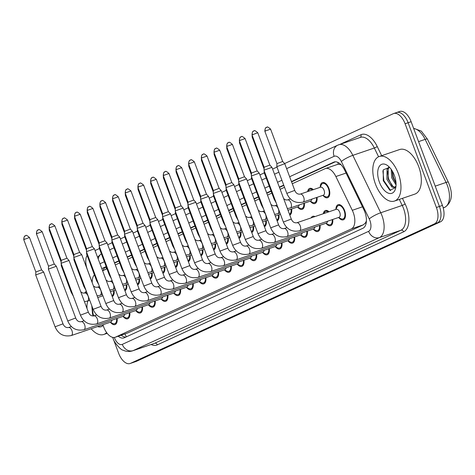 <?xml version="1.0" encoding="UTF-8"?>
<svg xmlns="http://www.w3.org/2000/svg" width="475" height="475" viewBox="0 0 475 475"><rect width="100%" height="100%" fill="white"/><g stroke="black" fill="none" stroke-linecap="round" stroke-linejoin="round"><path stroke-width="0.71" d="M307.634 191.597A8.004 4.269 71.2 0 1 309.736 188.391A8.004 4.269 71.2 0 1 313.358 189.644M320.209 187.085A8.004 4.269 71.2 0 1 322.418 182.572A8.004 4.269 71.2 0 1 328.896 188.361A8.004 4.269 71.2 0 1 327.59 197.725A8.004 4.269 71.2 0 1 323.083 195.504M311.155 217.877A8.004 4.269 71.2 0 1 312.752 216.333A8.004 4.269 71.2 0 1 314.961 216.576L313.055 217.223A7.066 3.764 71.2 0 1 313.173 217.188M323.338 213.714A8.004 4.269 71.2 0 1 325.434 210.508A8.004 4.269 71.2 0 1 329.056 211.767M335.908 209.202A8.004 4.269 71.2 0 1 338.117 204.689A8.004 4.269 71.2 0 1 344.595 210.478A8.004 4.269 71.2 0 1 343.288 219.842A8.004 4.269 71.2 0 1 338.782 217.621M102.98 324.728A14.125 7.529 -108.8 0 0 103.728 327.055A14.125 7.529 -108.8 0 0 115.164 337.274A14.125 7.529 -108.8 0 0 115.538 337.119L351.322 228.92A14.125 7.529 -108.8 0 0 352.29 210.3L335.878 176.534A14.125 7.529 -108.8 0 0 325.411 168.56A14.125 7.529 -108.8 0 0 325.031 168.714L292.262 183.748M366.421 220.673A14.125 7.529 71.2 0 1 365.53 222.787L365.649 222.733A4.708 2.512 -108.8 0 0 366.32 222.128M340.937 164.647L338.313 164.249L337.125 164.582M115.164 337.274L127.633 332.993L363.417 224.794L365.53 222.787M94.406 274.871A14.125 7.529 -108.8 0 0 92.198 282.661M284.537 187.292L280.167 189.299M271.854 193.111L267.484 195.118M259.172 198.93L254.802 200.937M246.489 204.755L242.119 206.762M233.813 210.573L229.437 212.58M221.13 216.392L216.754 218.399M208.448 222.211L204.072 224.218M195.765 228.03L191.389 230.037M183.083 233.854L178.707 235.861M170.4 239.673L166.024 241.68M157.718 245.492L153.342 247.499M145.035 251.311L140.659 253.317M132.353 257.129L127.977 259.136M119.67 262.948L115.294 264.961M106.988 268.773L102.612 270.78M126.778 284.656A8.004 4.269 71.2 0 1 124.931 290.736M139.46 278.831A8.004 4.269 71.2 0 1 137.613 284.917M152.143 273.012A8.004 4.269 71.2 0 1 150.296 279.098M164.825 267.193A8.004 4.269 71.2 0 1 162.978 273.279M177.507 261.375A8.004 4.269 71.2 0 1 175.661 267.455M190.19 255.556A8.004 4.269 71.2 0 1 188.343 261.636M202.873 249.731A8.004 4.269 71.2 0 1 201.026 255.817M215.555 243.912A8.004 4.269 71.2 0 1 213.708 249.998M228.237 238.094A8.004 4.269 71.2 0 1 226.391 244.18M240.92 232.275A8.004 4.269 71.2 0 1 239.073 238.355M253.602 226.456A8.004 4.269 71.2 0 1 251.756 232.536M266.285 220.632A8.004 4.269 71.2 0 1 264.438 226.717M278.967 214.813A8.004 4.269 71.2 0 1 277.121 220.899M291.65 208.994A8.004 4.269 71.2 0 1 289.803 215.08M304.332 203.175A8.004 4.269 71.2 0 1 302.225 209.362A8.004 4.269 71.2 0 1 297.718 207.142M317.015 197.357A8.004 4.269 71.2 0 1 314.907 203.543A8.004 4.269 71.2 0 1 310.401 201.323M114.095 290.474A8.004 4.269 71.2 0 1 112.248 296.554M129.794 312.592A8.004 4.269 71.2 0 1 127.692 318.784A8.004 4.269 71.2 0 1 123.185 316.558M142.476 306.773A8.004 4.269 71.2 0 1 140.374 312.96A8.004 4.269 71.2 0 1 135.862 310.739M155.159 300.954A8.004 4.269 71.2 0 1 153.057 307.141A8.004 4.269 71.2 0 1 148.544 304.92M167.841 295.135A8.004 4.269 71.2 0 1 165.739 301.322A8.004 4.269 71.2 0 1 161.227 299.102M180.524 289.311A8.004 4.269 71.2 0 1 178.422 295.503A8.004 4.269 71.2 0 1 173.909 293.283M193.206 283.492A8.004 4.269 71.2 0 1 191.098 289.685A8.004 4.269 71.2 0 1 186.592 287.458M205.889 277.673A8.004 4.269 71.2 0 1 203.781 283.86A8.004 4.269 71.2 0 1 199.274 281.639M218.571 271.854A8.004 4.269 71.2 0 1 216.463 278.041A8.004 4.269 71.2 0 1 211.957 275.821M231.254 266.036A8.004 4.269 71.2 0 1 229.146 272.223A8.004 4.269 71.2 0 1 224.639 270.002M243.936 260.211A8.004 4.269 71.2 0 1 241.828 266.404A8.004 4.269 71.2 0 1 237.322 264.183M256.619 254.392A8.004 4.269 71.2 0 1 254.511 260.585A8.004 4.269 71.2 0 1 250.004 258.358M269.301 248.573A8.004 4.269 71.2 0 1 267.193 254.766A8.004 4.269 71.2 0 1 262.687 252.54M281.984 242.755A8.004 4.269 71.2 0 1 279.876 248.942A8.004 4.269 71.2 0 1 275.369 246.721M294.666 236.936A8.004 4.269 71.2 0 1 292.558 243.123A8.004 4.269 71.2 0 1 288.052 240.902M307.349 231.111A8.004 4.269 71.2 0 1 305.241 237.304A8.004 4.269 71.2 0 1 300.734 235.083M320.031 225.292A8.004 4.269 71.2 0 1 317.923 231.485A8.004 4.269 71.2 0 1 313.417 229.265M332.714 219.474A8.004 4.269 71.2 0 1 330.606 225.667A8.004 4.269 71.2 0 1 326.099 223.44M117.111 318.41A8.004 4.269 71.2 0 1 115.009 324.603A8.004 4.269 71.2 0 1 110.503 322.383M284.632 163.554L393.288 113.691A14.125 7.529 71.2 0 1 393.668 113.543A14.125 7.529 71.2 0 1 405.098 123.761L436.4 207.486L439.417 206.459A14.125 7.529 71.2 0 1 437.493 222.828L133.481 362.336A14.125 7.529 71.2 0 1 133.101 362.49A14.125 7.529 71.2 0 0 133.481 362.336L437.493 222.828A14.125 7.529 71.2 0 0 439.417 206.459L408.114 122.734L439.417 206.459L442.439 205.426A14.125 7.529 71.2 0 1 440.509 221.795L136.497 361.309A14.125 7.529 71.2 0 1 136.123 361.457L130.085 363.517A14.125 7.529 71.2 0 1 118.655 353.299L112.694 337.363M396.304 112.664A14.125 7.529 71.2 0 1 396.684 112.51A14.125 7.529 71.2 0 1 408.114 122.734A14.125 7.529 71.2 0 0 396.684 112.51L399.701 111.482A14.125 7.529 71.2 0 1 411.13 121.701L442.439 205.426M118.216 336.229A14.125 7.529 -108.8 0 0 123.993 337.897A14.125 7.529 -108.8 0 0 124.367 337.749L362.906 228.285A14.125 7.529 -108.8 0 0 363.868 209.665L344.589 169.985A14.125 7.529 -108.8 0 0 334.115 162.017A14.125 7.529 -108.8 0 0 333.741 162.165L291.448 181.569M125.81 337.084A14.125 7.529 71.2 0 1 121.232 335.202M92.192 282.518L87.353 269.574A14.125 7.529 71.2 0 1 87.091 255.301M436.4 207.486A14.125 7.529 71.2 0 1 434.477 223.856L130.465 363.369A14.125 7.529 71.2 0 1 130.085 363.517M95.048 250.551L99.423 248.544M107.73 244.732L112.106 242.725M120.413 238.913L124.788 236.906M133.095 233.094L137.471 231.088M145.778 227.276L150.153 225.269M158.46 221.451L162.836 219.444M171.143 215.632L175.518 213.625M183.825 209.813L188.201 207.807M196.507 203.995L200.883 201.988M209.19 198.176L213.566 196.169M221.873 192.357L226.248 190.344M234.555 186.533L238.931 184.526M247.237 180.714L251.613 178.707M259.92 174.895L264.296 172.888M272.603 169.076L276.978 167.069M106.174 266.594L102.79 268.143A14.125 7.529 -108.8 0 0 101.852 268.743M283.723 185.113L279.353 187.12M271.041 190.938L266.671 192.945M258.358 196.757L253.988 198.764M245.676 202.576L241.306 204.583M232.993 208.394L228.623 210.401M220.311 214.213L215.941 216.22M207.628 220.038L203.258 222.045M194.952 225.857L190.576 227.863M182.269 231.675L177.893 233.682M169.587 237.494L165.211 239.501M156.904 243.313L152.528 245.32M144.222 249.138L139.846 251.144M131.539 254.956L127.163 256.963M118.857 260.775L114.481 262.782M102.992 270.596L102.992 270.608A14.125 7.529 71.2 0 1 105.806 267.116L106.287 266.897M114.594 263.085L118.97 261.078M127.276 257.266L131.652 255.259M139.959 251.447L144.335 249.44M152.641 245.623L157.017 243.616M165.324 239.804L169.7 237.797M178.006 233.985L182.382 231.978M190.689 228.166L195.065 226.159M203.371 222.348L207.747 220.341M216.054 216.523L220.43 214.516M228.736 210.704L233.112 208.697M241.419 204.885L245.795 202.878M254.101 199.067L258.471 197.06M266.784 193.248L271.154 191.241M279.466 187.423L283.836 185.416M291.561 181.872L335.314 161.797M111.91 320.186A4.239 2.256 71.2 0 1 110.77 322.068L71.25 335.558A4.239 2.256 71.2 0 0 71.487 335.445A4.239 2.256 71.2 0 0 71.939 330.6A4.239 2.256 71.2 0 0 68.507 327.536C65.983 327.857 64.149 326.616 63.009 323.825L43.67 272.092L36.302 274.734L35.726 275.055L55.07 326.794L63.009 323.825M116.601 318.588A7.066 3.764 71.2 0 1 114.701 323.713A7.066 3.764 71.2 0 1 112.747 323.493L110.236 322.252M25.549 235.725A3.064 2.589 65.3 0 0 25.341 235.802A3.064 2.589 65.3 0 0 24.166 239.424L23.75 239.661L35.845 272.003L41.58 269.859M113.584 290.647A7.066 3.764 71.2 0 1 111.922 295.676L113.584 295.123M71.778 291.994L71.214 292.315L61.228 265.608L61.792 265.288M124.593 314.367A4.239 2.256 71.2 0 1 123.452 316.249L83.933 329.739A4.239 2.256 71.2 0 0 84.17 329.626A4.239 2.256 71.2 0 0 84.621 324.781A4.239 2.256 71.2 0 0 81.189 321.718C78.666 322.038 76.831 320.797 75.691 318.007L56.353 266.273L48.984 268.915L48.408 269.236L67.753 320.975L75.691 318.007M129.283 312.77A7.066 3.764 71.2 0 1 127.383 317.894A7.066 3.764 71.2 0 1 125.43 317.674L122.918 316.427M38.232 229.9A3.064 2.589 65.3 0 0 38.024 229.983A3.064 2.589 65.3 0 0 36.848 233.605L36.432 233.837L48.527 266.184L54.257 264.035L56.347 266.267M137.275 308.548A4.239 2.256 71.2 0 1 136.135 310.424L96.615 323.92A4.239 2.256 71.2 0 0 96.853 323.808A4.239 2.256 71.2 0 0 97.304 318.963A4.239 2.256 71.2 0 0 93.872 315.893C91.348 316.213 89.514 314.978 88.374 312.182L69.035 260.448L61.667 263.097L61.091 263.417L80.435 315.151L88.374 312.182M141.966 306.945A7.066 3.764 71.2 0 1 140.066 312.069A7.066 3.764 71.2 0 1 138.112 311.855L135.601 310.608M50.914 224.081A3.064 2.589 65.3 0 0 50.706 224.164A3.064 2.589 65.3 0 0 49.531 227.786L49.115 228.018L61.21 260.359L66.939 258.216L69.029 260.448M149.958 302.729A4.239 2.256 71.2 0 1 148.817 304.606L109.298 318.096A4.239 2.256 71.2 0 0 109.535 317.983A4.239 2.256 71.2 0 0 109.986 313.144A4.239 2.256 71.2 0 0 106.554 310.074C104.031 310.395 102.196 309.16 101.056 306.363L81.718 254.63L74.349 257.272L73.773 257.598L93.118 309.332L101.056 306.363M154.648 301.126A7.066 3.764 71.2 0 1 152.748 306.25A7.066 3.764 71.2 0 1 150.795 306.031L148.283 304.79M63.597 218.263A3.064 2.589 65.3 0 0 63.389 218.346A3.064 2.589 65.3 0 0 62.213 221.962L61.797 222.199L73.892 254.541L79.622 252.397L81.712 254.63M162.64 296.911A4.239 2.256 71.2 0 1 161.5 298.787L121.98 312.277A4.239 2.256 71.2 0 0 122.218 312.164A4.239 2.256 71.2 0 0 122.669 307.319A4.239 2.256 71.2 0 0 119.237 304.255C116.713 304.576 114.879 303.341 113.739 300.544L94.4 248.811L87.032 251.453L86.456 251.774L105.8 303.513L113.739 300.544M167.331 295.308A7.066 3.764 71.2 0 1 165.431 300.432A7.066 3.764 71.2 0 1 163.477 300.212L160.966 298.971M76.273 212.444A3.064 2.589 65.3 0 0 76.071 212.527A3.064 2.589 65.3 0 0 74.896 216.143L74.48 216.38L86.575 248.722L92.304 246.578L94.394 248.811M126.267 284.828A7.066 3.764 71.2 0 1 124.604 289.857L126.267 289.305M84.461 286.176L83.897 286.496L73.91 259.789L74.474 259.469M138.949 279.009A7.066 3.764 71.2 0 1 137.287 284.032M97.143 280.351L96.579 280.672L86.593 253.971L87.157 253.65M151.632 273.19A7.066 3.764 71.2 0 1 149.969 278.213M109.826 274.532L109.262 274.853L99.275 248.152L99.839 247.831M106.638 332.595A23.548 12.546 71.2 0 1 103.752 334.477A23.548 12.546 71.2 0 1 91.17 328.759M91.806 305.823L92.542 314.123L93.213 316.029M87.044 308.625A15.354 8.182 71.2 0 1 88 300.871M103.146 325.316A15.354 8.182 71.2 0 1 97.595 326.568M84.633 293.063A23.548 12.546 71.2 0 1 86.325 291.157M91.99 306.31L93.106 314.022L93.783 315.923M398.323 173.523A23.548 12.546 71.2 0 1 394.488 201.056A23.548 12.546 71.2 0 1 375.434 184.027A23.548 12.546 71.2 0 1 379.27 156.489A23.548 12.546 71.2 0 1 398.323 173.523M379.27 156.489L399.635 149.536A23.548 12.546 71.2 0 1 418.689 166.571A23.548 12.546 71.2 0 1 414.853 194.109L394.488 201.056M389.328 167.248L388.265 168.874L388.105 178.962L393.122 186.675L394.939 187.174M388.811 167.058L387.066 169.284L386.905 179.372L391.923 187.085L394.369 187.465L395.734 186.301A10.646 5.67 71.2 0 0 396.019 185.873M392.178 170.84L392.896 177.329L396.055 183.469M391.263 169.438L391.697 177.739L396.067 185.024M389.577 167.36L383.272 169.83L383.277 180.708L389.844 190.261L395.794 187.572M379.412 182.198A15.354 8.182 71.2 0 1 378.937 167.028A15.354 8.182 71.2 0 1 387.903 165.822A15.354 8.182 71.2 0 1 394.345 175.346A15.354 8.182 71.2 0 1 395.61 188.397A15.354 8.182 71.2 0 1 388.271 193.129A15.354 8.182 71.2 0 1 379.412 182.198M396.008 186.004L395.734 186.301M392.308 171.059L393.419 177.335L396.031 183.071M387.505 171.511L388.627 178.968L392.118 185.963M382.897 170.857L383.836 180.607L390.699 190.618M175.322 291.086A4.239 2.256 71.2 0 1 174.183 292.968L134.662 306.458A4.239 2.256 71.2 0 0 134.9 306.345A4.239 2.256 71.2 0 0 135.351 301.5A4.239 2.256 71.2 0 0 131.919 298.437C129.396 298.757 127.561 297.522 126.421 294.726L107.083 242.992L99.714 245.634L99.138 245.955L118.483 297.694L126.421 294.726M180.013 289.489A7.066 3.764 71.2 0 1 178.113 294.613A7.066 3.764 71.2 0 1 176.16 294.393L173.648 293.152M88.956 206.625A3.064 2.589 65.3 0 0 88.754 206.708A3.064 2.589 65.3 0 0 87.578 210.324L87.163 210.562L99.257 242.903L104.987 240.76L107.077 242.986M188.005 285.267A4.239 2.256 71.2 0 1 186.865 287.149L147.345 300.639A4.239 2.256 71.2 0 0 147.583 300.527A4.239 2.256 71.2 0 0 148.034 295.682A4.239 2.256 71.2 0 0 144.602 292.618C142.078 292.938 140.244 291.697 139.104 288.907L119.765 237.173L112.397 239.816L111.821 240.136L131.165 291.876L139.104 288.907M192.696 283.67A7.066 3.764 71.2 0 1 190.796 288.794A7.066 3.764 71.2 0 1 188.842 288.574L186.331 287.327M101.638 200.806A3.064 2.589 65.3 0 0 101.436 200.883A3.064 2.589 65.3 0 0 100.261 204.505L99.845 204.737L111.94 237.084L117.669 234.935L119.759 237.167M200.688 279.448A4.239 2.256 71.2 0 1 199.547 281.325L160.027 294.821A4.239 2.256 71.2 0 0 160.265 294.708A4.239 2.256 71.2 0 0 160.716 289.863A4.239 2.256 71.2 0 0 157.284 286.799C154.761 287.114 152.926 285.879 151.786 283.082L132.448 231.349L125.079 233.997L124.503 234.317L143.848 286.051L151.786 283.082M205.378 277.845A7.066 3.764 71.2 0 1 203.478 282.969A7.066 3.764 71.2 0 1 201.525 282.756L199.013 281.509M114.321 194.982A3.064 2.589 65.3 0 0 114.119 195.065A3.064 2.589 65.3 0 0 112.943 198.687L112.528 198.918L124.622 231.266L130.352 229.116L132.442 231.349M164.314 267.366A7.066 3.764 71.2 0 1 162.652 272.395M122.508 268.713L121.944 269.034L111.957 242.333L112.522 242.013M176.991 261.547A7.066 3.764 71.2 0 1 175.334 266.576M135.191 262.895L134.627 263.215L124.64 236.508L125.204 236.188M189.673 255.728A7.066 3.764 71.2 0 1 188.017 260.757M147.873 257.076L147.309 257.397L137.322 230.69L137.887 230.369M213.37 273.63A4.239 2.256 71.2 0 1 212.23 275.506L172.71 288.996A4.239 2.256 71.2 0 0 172.947 288.889A4.239 2.256 71.2 0 0 173.399 284.044A4.239 2.256 71.2 0 0 169.967 280.974C167.443 281.295 165.609 280.06 164.469 277.263L145.13 225.53L137.762 228.172L137.186 228.499L156.53 280.232L164.469 277.263M218.061 272.027A7.066 3.764 71.2 0 1 216.161 277.151A7.066 3.764 71.2 0 1 214.207 276.931L211.696 275.69M127.003 189.163A3.064 2.589 65.3 0 0 126.801 189.246A3.064 2.589 65.3 0 0 125.626 192.862L125.21 193.099L137.305 225.441L143.034 223.297L145.124 225.53M226.053 267.811A4.239 2.256 71.2 0 1 224.912 269.687L185.393 283.177A4.239 2.256 71.2 0 0 185.63 283.064A4.239 2.256 71.2 0 0 186.081 278.219A4.239 2.256 71.2 0 0 182.649 275.156C180.126 275.476 178.291 274.241 177.151 271.445L157.813 219.711L150.444 222.353L149.868 222.674L169.213 274.413L177.151 271.445M230.743 266.208A7.066 3.764 71.2 0 1 228.843 271.332A7.066 3.764 71.2 0 1 226.89 271.112L224.378 269.871M139.686 183.344A3.064 2.589 65.3 0 0 139.484 183.427A3.064 2.589 65.3 0 0 138.308 187.043L137.893 187.281L149.987 219.622L155.717 217.479L157.807 219.711M238.735 261.986A4.239 2.256 71.2 0 1 237.595 263.868L198.075 277.358A4.239 2.256 71.2 0 0 198.312 277.246A4.239 2.256 71.2 0 0 198.764 272.401A4.239 2.256 71.2 0 0 195.332 269.337C192.808 269.658 190.974 268.423 189.834 265.626L170.495 213.893L163.127 216.535L162.551 216.855L181.895 268.595L189.834 265.626M243.426 260.389A7.066 3.764 71.2 0 1 241.526 265.513A7.066 3.764 71.2 0 1 239.572 265.293L237.061 264.053M152.368 177.525A3.064 2.589 65.3 0 0 152.166 177.608A3.064 2.589 65.3 0 0 150.991 181.224L150.575 181.462L162.664 213.803L168.399 211.66L170.489 213.887M251.417 256.168A4.239 2.256 71.2 0 1 250.277 258.05L210.757 271.54A4.239 2.256 71.2 0 0 210.995 271.427A4.239 2.256 71.2 0 0 211.446 266.582A4.239 2.256 71.2 0 0 208.014 263.518C205.491 263.839 203.656 262.598 202.516 259.807L183.178 208.074L175.809 210.716L175.233 211.037L194.578 262.776L202.516 259.807M256.108 254.57A7.066 3.764 71.2 0 1 254.208 259.694A7.066 3.764 71.2 0 1 252.255 259.475L249.743 258.234M175.352 207.985L181.082 205.835L168.993 173.494C166.683 171.499 165.49 170.863 165.413 171.588L164.849 171.784A3.064 2.589 65.3 0 0 163.673 175.406L168.993 173.494M264.1 250.349A4.239 2.256 71.2 0 1 262.96 252.225L223.44 265.721A4.239 2.256 71.2 0 0 223.678 265.608A4.239 2.256 71.2 0 0 224.129 260.763A4.239 2.256 71.2 0 0 220.697 257.699C218.173 258.02 216.339 256.779 215.199 253.982L195.86 202.249L188.492 204.897L187.916 205.218L207.26 256.951L215.199 253.982M268.785 248.746A7.066 3.764 71.2 0 1 266.891 253.87A7.066 3.764 71.2 0 1 264.937 253.656L262.426 252.409M177.733 165.882A3.064 2.589 65.3 0 0 177.531 165.965A3.064 2.589 65.3 0 0 176.356 169.587L175.94 169.818L188.029 202.166L193.764 200.023M202.356 249.909A7.066 3.764 71.2 0 1 200.699 254.933M160.556 251.251L159.992 251.572L150.005 224.871L150.569 224.55M215.038 244.091A7.066 3.764 71.2 0 1 213.382 249.114M173.238 245.433L172.674 245.753L162.688 219.052L163.252 218.732M227.721 238.266A7.066 3.764 71.2 0 1 226.064 243.295M185.921 239.614L185.357 239.934L175.37 213.233L175.934 212.913M240.403 232.447A7.066 3.764 71.2 0 1 238.747 237.476M198.603 233.795L198.039 234.116L188.053 207.409L188.617 207.088M253.086 226.628A7.066 3.764 71.2 0 1 251.429 231.658M211.286 227.976L210.722 228.297L200.735 201.59L201.299 201.269M276.783 244.53A4.239 2.256 71.2 0 1 275.642 246.406L236.117 259.896A4.239 2.256 71.2 0 0 236.36 259.789A4.239 2.256 71.2 0 0 236.811 254.944A4.239 2.256 71.2 0 0 233.379 251.875C230.856 252.195 229.021 250.96 227.881 248.164L208.543 196.43L201.174 199.072L200.598 199.399L219.943 251.132L227.881 248.164M281.467 242.927A7.066 3.764 71.2 0 1 279.573 248.051A7.066 3.764 71.2 0 1 277.62 247.831L275.108 246.59M190.416 160.063A3.064 2.589 65.3 0 0 190.214 160.146A3.064 2.589 65.3 0 0 189.038 163.762L188.623 164L200.711 196.341L206.447 194.198L208.537 196.43M289.465 238.711A4.239 2.256 71.2 0 1 288.325 240.588L248.799 254.078A4.239 2.256 71.2 0 0 249.042 253.965A4.239 2.256 71.2 0 0 249.494 249.12A4.239 2.256 71.2 0 0 246.062 246.056C243.538 246.377 241.704 245.142 240.564 242.345L221.225 190.612L213.857 193.254L213.281 193.58L232.625 245.314L240.564 242.345M294.15 237.108A7.066 3.764 71.2 0 1 292.256 242.232A7.066 3.764 71.2 0 1 290.302 242.013L287.791 240.772M203.098 154.244A3.064 2.589 65.3 0 0 202.896 154.328A3.064 2.589 65.3 0 0 201.721 157.943L201.305 158.181L213.394 190.523L219.129 188.379L221.219 190.612M302.147 232.887A4.239 2.256 71.2 0 1 301.007 234.769L261.482 248.259A4.239 2.256 71.2 0 0 261.725 248.146A4.239 2.256 71.2 0 0 262.176 243.301A4.239 2.256 71.2 0 0 258.744 240.237C256.221 240.558 254.386 239.323 253.246 236.526L233.908 184.793L226.539 187.435L225.963 187.762L245.308 239.495L253.246 236.526M306.832 231.289A7.066 3.764 71.2 0 1 304.938 236.413A7.066 3.764 71.2 0 1 302.985 236.194L300.473 234.953M215.781 148.426A3.064 2.589 65.3 0 0 215.579 148.509A3.064 2.589 65.3 0 0 214.403 152.125L213.987 152.362L226.076 184.704L231.812 182.56L233.902 184.787M314.83 227.068A4.239 2.256 71.2 0 1 313.69 228.95L274.164 242.44A4.239 2.256 71.2 0 0 274.408 242.327A4.239 2.256 71.2 0 0 274.859 237.482A4.239 2.256 71.2 0 0 271.427 234.418C268.903 234.739 267.069 233.498 265.929 230.708L246.59 178.974L239.222 181.616L238.646 181.943L257.99 233.676L265.929 230.708M319.515 225.471A7.066 3.764 71.2 0 1 317.621 230.595A7.066 3.764 71.2 0 1 315.667 230.375L313.156 229.134M228.463 142.607A3.064 2.589 65.3 0 0 228.261 142.684A3.064 2.589 65.3 0 0 227.086 146.306L226.67 146.543L238.759 178.885L244.494 176.736L246.584 178.968M327.512 221.249A4.239 2.256 71.2 0 1 326.372 223.125L286.847 236.621A4.239 2.256 71.2 0 0 287.09 236.508A4.239 2.256 71.2 0 0 287.541 231.663A4.239 2.256 71.2 0 0 284.109 228.6C281.586 228.92 279.751 227.679 278.611 224.883L259.273 173.155L251.904 175.797L251.328 176.124L270.673 227.852L278.611 224.883M332.197 219.646A7.066 3.764 71.2 0 1 330.303 224.77A7.066 3.764 71.2 0 1 328.35 224.556L325.838 223.309M241.146 136.782A3.064 2.589 65.3 0 0 240.944 136.865A3.064 2.589 65.3 0 0 239.768 140.487L239.352 140.719L251.441 173.066L257.177 170.917L259.267 173.149M323.974 213.501L324.33 212.77A7.066 3.764 71.2 0 1 325.737 211.399A7.066 3.764 71.2 0 1 328.338 212.01M296.792 222.775L336.318 209.285A4.239 2.256 71.2 0 1 339.75 212.349A4.239 2.256 71.2 0 1 339.055 217.307L299.529 230.803A4.239 2.256 71.2 0 0 299.772 230.69A4.239 2.256 71.2 0 0 300.224 225.845A4.239 2.256 71.2 0 0 296.792 222.775C294.268 223.096 292.434 221.861 291.294 219.064L271.949 167.331L264.587 169.973L264.011 170.299L283.355 222.033L291.294 219.064M335.783 209.469L337.012 206.952A7.066 3.764 71.2 0 1 338.42 205.58A7.066 3.764 71.2 0 1 344.137 210.692A7.066 3.764 71.2 0 1 342.986 218.951A7.066 3.764 71.2 0 1 341.032 218.732L338.521 217.491M264.124 167.248L269.859 165.098L271.949 167.331M265.768 220.81A7.066 3.764 71.2 0 1 264.112 225.839M223.968 222.158L223.404 222.472L213.417 195.771L213.982 195.451M278.451 214.991A7.066 3.764 71.2 0 1 276.794 220.014M236.651 216.333L236.087 216.653L226.1 189.953L226.664 189.632M291.133 209.166A7.066 3.764 71.2 0 1 289.471 214.195M249.333 210.514L248.769 210.835L238.783 184.134L239.347 183.813M299.131 204.951A4.239 2.256 71.2 0 1 297.991 206.827L287.993 210.241M303.816 203.348A7.066 3.764 71.2 0 1 301.922 208.472A7.066 3.764 71.2 0 1 299.968 208.252L297.457 207.011M262.016 204.695L261.452 205.016L251.465 178.309L252.029 177.988M311.814 199.132A4.239 2.256 71.2 0 1 310.674 201.008L290.308 207.961A4.239 2.256 71.2 0 0 290.552 207.848A4.239 2.256 71.2 0 0 291.003 203.003A4.239 2.256 71.2 0 0 287.571 199.939L285.718 199.933L283.682 198.698M316.498 197.529A7.066 3.764 71.2 0 1 314.604 202.653A7.066 3.764 71.2 0 1 312.651 202.433L310.139 201.192M274.692 198.877L274.134 199.197L264.147 172.49L264.712 172.17M308.269 191.383L308.631 190.647A7.066 3.764 71.2 0 1 310.038 189.282A7.066 3.764 71.2 0 1 312.639 189.893M300.253 194.121L320.619 187.168A4.239 2.256 71.2 0 1 324.045 190.232A4.239 2.256 71.2 0 1 323.356 195.189L302.991 202.142A4.239 2.256 71.2 0 0 303.234 202.029A4.239 2.256 71.2 0 0 303.679 197.184A4.239 2.256 71.2 0 0 300.253 194.121C297.724 194.441 295.895 193.2 294.755 190.404L284.768 163.703L276.83 166.666L286.817 193.373L294.755 190.404M320.085 187.352L321.308 184.828A7.066 3.764 71.2 0 1 322.721 183.463A7.066 3.764 71.2 0 1 328.439 188.575A7.066 3.764 71.2 0 1 327.287 196.834A7.066 3.764 71.2 0 1 325.333 196.614L322.822 195.373M266.647 127.336A3.064 2.589 65.3 0 0 266.439 127.419A3.064 2.589 65.3 0 0 265.27 131.035L264.848 131.272L276.943 163.614L282.678 161.47L284.768 163.697M124.943 333.937A14.125 11.94 65.3 0 0 126.481 336.781M106.002 267.027A14.125 11.94 65.3 0 0 106.329 269.076M337.826 162.355A14.125 11.94 65.3 0 0 338.313 164.249M365.649 222.733A14.125 11.94 65.3 0 0 366.047 223.707M127.633 332.993L115.538 337.119M346.079 173.048L335.878 176.534M362.484 206.821L352.29 210.3M363.417 224.794L351.322 228.92M413.594 128.292L421.319 131.106L427.423 139.122A4.708 0.902 154.1 0 0 425.155 139.383A18.84 10.04 -108.8 0 0 413.672 128.493M427.423 139.122L448.347 182.18A4.708 0.902 154.1 0 0 446.078 182.436L425.155 139.383L418.582 141.621M448.347 182.18C453.257 193.788 452.176 202.107 445.111 207.136A4.708 3.978 -114.7 0 1 444.796 207.26A18.84 10.04 -108.8 0 0 446.078 182.436L435.225 186.141M443.246 207.973L444.796 207.26L443.199 207.807M440.509 221.795L434.477 223.856M136.497 361.309L130.465 363.369M411.13 121.701L405.098 123.761M114.338 337.464A9.417 5.017 -108.8 0 0 114.416 337.672A9.417 5.017 -108.8 0 0 122.289 344.381L368.612 231.343A9.417 5.017 -108.8 0 0 369.894 220.43A9.417 5.017 -108.8 0 0 369.253 218.933L341.359 161.524A9.417 5.017 -108.8 0 0 334.127 156.311L289.637 176.724M338.372 144.923A18.84 10.04 71.2 0 1 338.877 144.721A18.84 10.04 71.2 0 1 352.836 155.349L380.73 212.758A18.84 10.04 71.2 0 1 382.013 215.757A18.84 10.04 71.2 0 1 379.448 237.583L133.125 350.621A18.84 10.04 71.2 0 1 132.62 350.823L154.12 343.484A18.84 10.04 -108.8 0 0 154.624 343.282L400.947 230.244A18.84 10.04 -108.8 0 0 403.512 208.418A18.84 10.04 -108.8 0 0 402.23 205.42L399.309 199.411M402.414 198.354L405.098 203.876A21.191 11.293 71.2 0 1 403.655 231.806L157.332 344.844A2.357 1.989 65.3 0 0 154.624 343.282L133.125 350.621A9.417 7.956 -114.7 0 1 122.289 344.381M405.098 203.876A2.357 0.451 -25.9 0 1 402.23 205.42L380.73 212.758A9.417 1.805 154.1 0 0 369.253 218.933M157.332 344.844A21.191 11.293 71.2 0 1 151.109 344.512M340.047 144.323L360.929 134.734A21.191 11.293 71.2 0 1 377.203 146.466L381.674 155.669M368.612 231.343A9.417 7.956 -114.7 0 0 379.448 237.583L400.947 230.244A2.357 1.989 65.3 0 1 403.655 231.806M341.359 161.524A9.417 1.805 154.1 0 1 352.836 155.349L374.336 148.01A18.84 10.04 -108.8 0 0 360.377 137.382L337.737 145.172L286.615 168.637M378.587 156.768L374.336 148.01A2.357 0.451 -25.9 0 0 377.203 146.466M281.913 180.268L277.537 182.275M269.23 186.087L264.854 188.094M256.548 191.906L252.178 193.913M243.865 197.731L239.495 199.737M231.183 203.549L226.812 205.556M218.5 209.368L214.13 211.375M205.817 215.187L201.447 217.194M193.135 221.006L188.765 223.013M180.453 226.83L176.083 228.837M167.77 232.649L163.4 234.656M155.088 238.468L150.718 240.475M142.405 244.287L138.035 246.293M129.722 250.105L125.353 252.112M117.04 255.93L112.67 257.937M104.357 261.749L99.987 263.756M360.145 137.459A2.357 1.989 65.3 0 0 360.929 134.734M334.127 156.311A9.417 7.956 -114.7 0 1 337.737 145.172M98.212 259.017A9.417 7.956 -114.7 0 1 101.371 253.757M105.806 267.116L102.79 268.143M334.507 161.904L333.741 162.165M24.166 239.424L29.486 237.518L41.574 269.859L43.664 272.086M49.192 228.232L49.252 230.209L49.822 229.906M49.447 228.902A3.064 2.589 65.3 0 0 49.667 229.971M80.762 291.822L82.798 293.051L84.651 293.057A4.239 2.256 71.2 0 1 88.083 296.121A4.239 2.256 71.2 0 1 87.632 300.966A4.239 2.256 71.2 0 1 87.388 301.079L84.437 301.655M36.848 233.605L42.168 231.693L54.257 264.041M49.531 227.786L54.851 225.874L66.939 258.216M62.213 221.962L67.533 220.056L79.622 252.397M74.896 216.143L80.216 214.237L92.304 246.578M61.875 222.413L61.934 224.39L62.504 224.087M62.13 223.084A3.064 2.589 65.3 0 0 62.35 224.152M93.444 285.998L95.481 287.233L97.333 287.238A4.239 2.256 71.2 0 1 100.765 290.302A4.239 2.256 71.2 0 1 100.314 295.147A4.239 2.256 71.2 0 1 100.071 295.26L97.12 295.836M74.557 216.588L74.617 218.571L75.187 218.263M74.812 217.265A3.064 2.589 65.3 0 0 75.032 218.334M106.127 280.179L108.163 281.414L110.016 281.414A4.239 2.256 71.2 0 1 113.448 284.483A4.239 2.256 71.2 0 1 112.997 289.328A4.239 2.256 71.2 0 1 112.753 289.441L109.802 290.017M87.24 210.769L87.299 212.752L87.869 212.444M87.495 211.446A3.064 2.589 65.3 0 0 87.715 212.515M118.809 274.36L120.846 275.589L122.698 275.595A4.239 2.256 71.2 0 1 126.13 278.665A4.239 2.256 71.2 0 1 125.679 283.51A4.239 2.256 71.2 0 1 125.436 283.617L122.485 284.198M87.578 210.324L92.898 208.418L104.987 240.76M100.261 204.505L105.581 202.593L117.669 234.941M112.943 198.687L118.263 196.775L130.352 229.116M99.922 204.951L99.982 206.928L100.552 206.625M100.177 205.622A3.064 2.589 65.3 0 0 100.397 206.696M131.492 268.541L133.528 269.77L135.381 269.776A4.239 2.256 71.2 0 1 138.813 272.84A4.239 2.256 71.2 0 1 138.362 277.685A4.239 2.256 71.2 0 1 138.118 277.798L135.167 278.374M112.605 199.132L112.664 201.109L113.234 200.806M112.86 199.803A3.064 2.589 65.3 0 0 113.08 200.877M144.174 262.723L146.211 263.952L148.063 263.957A4.239 2.256 71.2 0 1 151.495 267.021A4.239 2.256 71.2 0 1 151.044 271.866A4.239 2.256 71.2 0 1 150.801 271.979L147.85 272.555M125.287 193.313L125.347 195.29L125.917 194.987M125.543 193.984A3.064 2.589 65.3 0 0 125.762 195.053M156.857 256.898L158.893 258.133L160.746 258.139A4.239 2.256 71.2 0 1 164.178 261.202A4.239 2.256 71.2 0 1 163.727 266.048A4.239 2.256 71.2 0 1 163.483 266.16L160.532 266.736M125.626 192.862L130.946 190.956L143.034 223.297M138.308 187.043L143.628 185.137L155.717 217.479M150.991 181.224L156.311 179.318L168.399 211.66M165.051 171.707A3.064 2.589 65.3 0 0 164.849 171.784C165.454 172.069 163.465 170.632 163.257 175.637L163.673 175.406M176.356 169.587L181.676 167.675L193.764 200.017L195.854 202.249M137.97 187.488L138.029 189.472L138.599 189.163M138.225 188.165A3.064 2.589 65.3 0 0 138.445 189.234M169.539 251.079L171.576 252.314L173.428 252.32A4.239 2.256 71.2 0 1 176.86 255.384A4.239 2.256 71.2 0 1 176.409 260.229A4.239 2.256 71.2 0 1 176.166 260.342L173.215 260.918M150.652 181.67L150.712 183.653L151.282 183.344M150.907 182.347A3.064 2.589 65.3 0 0 151.127 183.415M182.222 245.26L184.258 246.489L186.111 246.495A4.239 2.256 71.2 0 1 189.543 249.565A4.239 2.256 71.2 0 1 189.092 254.41A4.239 2.256 71.2 0 1 188.848 254.517L185.897 255.099M163.335 175.851L163.394 177.828L163.964 177.525M163.59 176.522A3.064 2.589 65.3 0 0 163.81 177.597M194.904 239.442L196.941 240.671L198.793 240.677A4.239 2.256 71.2 0 1 202.225 243.74A4.239 2.256 71.2 0 1 201.774 248.585A4.239 2.256 71.2 0 1 201.531 248.698L198.58 249.274M176.017 170.032L176.077 172.009L176.647 171.707M176.273 170.703A3.064 2.589 65.3 0 0 176.492 171.778M207.587 233.623L209.623 234.852L211.476 234.858A4.239 2.256 71.2 0 1 214.908 237.922A4.239 2.256 71.2 0 1 214.457 242.767A4.239 2.256 71.2 0 1 214.213 242.879L211.262 243.455M188.7 164.213L188.759 166.191L189.329 165.888M188.949 164.884A3.064 2.589 65.3 0 0 189.175 165.953M220.269 227.798L222.306 229.033L224.158 229.039A4.239 2.256 71.2 0 1 227.59 232.103A4.239 2.256 71.2 0 1 227.139 236.948A4.239 2.256 71.2 0 1 226.896 237.061L223.945 237.637M189.038 163.762L194.358 161.856L206.447 194.198M201.721 157.943L207.041 156.037L219.129 188.379M214.403 152.125L219.723 150.219L231.812 182.56M227.086 146.306L232.406 144.394L244.494 176.742M239.768 140.487L245.088 138.575L257.177 170.917M253.828 130.963A3.064 2.589 65.3 0 0 253.626 131.047C254.232 131.326 252.243 129.895 252.035 134.9L257.771 132.757L269.859 165.098M257.771 132.757C255.461 130.756 254.268 130.12 254.19 130.851L253.626 131.047A3.064 2.589 65.3 0 0 252.451 134.668M201.382 158.389L201.442 160.372L202.012 160.063M201.632 159.066A3.064 2.589 65.3 0 0 201.857 160.134M232.952 221.979L234.988 223.214L236.841 223.22A4.239 2.256 71.2 0 1 240.273 226.284A4.239 2.256 71.2 0 1 239.822 231.129A4.239 2.256 71.2 0 1 239.578 231.242L236.627 231.818M214.065 152.57L214.124 154.553L214.694 154.244M214.314 153.247A3.064 2.589 65.3 0 0 214.54 154.316M245.634 216.161L247.671 217.39L249.523 217.396A4.239 2.256 71.2 0 1 252.955 220.465A4.239 2.256 71.2 0 1 252.504 225.31A4.239 2.256 71.2 0 1 252.261 225.423L249.31 225.999M226.747 146.751L226.807 148.728L227.377 148.426M226.997 147.422A3.064 2.589 65.3 0 0 227.222 148.497M258.317 210.342L260.353 211.571L262.206 211.577A4.239 2.256 71.2 0 1 265.638 214.647A4.239 2.256 71.2 0 1 265.187 219.486A4.239 2.256 71.2 0 1 264.943 219.598L261.992 220.174M239.43 140.933L239.489 142.91L240.053 142.607M239.679 141.603A3.064 2.589 65.3 0 0 239.905 142.678M270.999 204.523L273.036 205.752L274.888 205.758A4.239 2.256 71.2 0 1 278.32 208.822A4.239 2.256 71.2 0 1 277.869 213.667A4.239 2.256 71.2 0 1 277.626 213.78L274.675 214.356M252.112 135.114L252.172 137.091L252.736 136.788M252.362 135.785A3.064 2.589 65.3 0 0 252.587 136.853M265.27 131.035L270.584 129.129L282.678 161.47M337.499 164.433L325.411 168.56M445.111 207.136L443.246 207.991M112.777 337.381L113.133 338.396C113.543 341.893 121.119 350.396 122.972 350.14C126.13 351.642 129.343 351.868 132.62 350.823M393.668 113.543L396.684 112.51M278.89 172.182L274.514 174.188M266.208 178L261.832 180.007M253.525 183.819L249.149 185.826M240.843 189.638L236.467 191.645M228.16 195.463L223.784 197.469M215.478 201.281L211.102 203.288M202.795 207.1L198.419 209.107M190.113 212.919L185.737 214.926M177.43 218.737L173.054 220.744M164.748 224.556L160.372 226.569M152.065 230.381L147.689 232.388M139.383 236.2L135.007 238.207M126.7 242.018L122.324 244.025M114.018 247.837L109.642 249.844M101.353 253.709L97.523 257.171M23.75 239.661C23.958 234.65 25.947 236.087 25.341 235.802L25.911 235.606C25.982 234.882 27.176 235.517 29.486 237.518M55.07 326.794C58.294 334.103 63.686 337.024 71.25 335.558M114.701 323.713L116.601 323.059M71.387 326.551L68.507 327.536M35.845 272.003L35.726 275.055M71.214 292.315L73.352 296.198M102.909 295.783L97.761 297.54M89.733 300.277L87.388 301.079M86.765 292.333L84.651 293.057M61.293 263.946L61.228 265.608M49.252 230.209L61.144 262.022M36.432 233.837C36.64 228.831 38.629 230.268 38.024 229.983L38.594 229.787C38.665 229.063 39.858 229.698 42.168 231.693M67.753 320.975C70.977 328.278 76.368 331.2 83.933 329.739M127.383 317.894L129.283 317.241M84.069 320.732L81.189 321.718M48.527 266.178L48.408 269.236M49.115 228.018C49.323 223.013 51.312 224.449 50.706 224.164L51.276 223.968C51.348 223.238 52.541 223.873 54.851 225.874M80.435 315.151C83.659 322.46 89.051 325.381 96.615 323.92M140.066 312.069L141.966 311.422M96.752 314.913L93.872 315.893M61.21 260.359L61.091 263.417M61.797 222.199C62.005 217.194 63.994 218.625 63.389 218.346L63.959 218.15C64.03 217.419 65.223 218.055 67.533 220.056M93.118 309.332C96.342 316.641 101.733 319.562 109.298 318.096M152.748 306.25L154.648 305.603M109.434 309.094L106.554 310.074M73.892 254.541L73.773 257.598M74.48 216.38C74.688 211.375 76.677 212.806 76.071 212.527L76.641 212.331C76.712 211.601 77.906 212.236 80.216 214.237M105.8 303.513C109.024 310.822 114.416 313.743 121.98 312.277M165.431 300.432L167.331 299.784M122.117 303.276L119.237 304.255M86.575 248.722L86.456 251.774M83.897 286.496L86.034 290.379M115.591 289.964L110.443 291.721M102.416 294.458L100.071 295.26M99.447 286.514L97.333 287.238M73.975 258.127L73.91 259.783M61.934 224.39L73.827 256.203M96.579 280.672L98.717 284.561M128.274 284.139L123.126 285.902M115.098 288.64L112.753 289.441M137.293 284.05L138.949 283.486M112.13 280.695L110.016 281.414M86.658 252.308L86.593 253.965M74.617 218.571L86.509 250.384M109.262 274.853L111.399 278.742M140.956 278.32L135.808 280.078M127.781 282.821L125.436 283.617M149.975 278.231L151.632 277.661M124.812 274.877L122.698 275.595M99.34 246.483L99.275 248.146M87.299 212.752L99.192 244.566M103.752 334.477L107.172 333.308M87.163 210.562C87.37 205.55 89.359 206.987 88.754 206.708L89.324 206.512C89.395 205.782 90.588 206.417 92.898 208.418M118.483 297.694C121.707 305.003 127.098 307.925 134.662 306.458M178.113 294.613L180.013 293.966M134.799 297.451L131.919 298.437M99.257 242.903L99.138 245.955M99.845 204.737C100.053 199.732 102.042 201.168 101.436 200.883L102.006 200.688C102.077 199.963 103.271 200.598 105.581 202.593M131.165 291.876C134.389 299.179 139.781 302.106 147.345 300.639M190.796 288.794L192.696 288.141M147.482 291.632L144.602 292.618M111.94 237.078L111.821 240.136M112.528 198.918C112.735 193.913 114.724 195.35 114.119 195.065L114.689 194.869C114.76 194.138 115.953 194.774 118.263 196.775M143.848 286.051C147.072 293.36 152.463 296.281 160.027 294.821M203.478 282.969L205.378 282.322M160.164 285.813L157.284 286.799M124.622 231.26L124.503 234.317M121.944 269.034L124.076 272.917M153.639 272.502L148.491 274.259M140.463 277.002L138.118 277.798M162.658 272.413L164.314 271.842M137.495 269.058L135.381 269.776M112.023 240.665L111.957 242.327M99.982 206.928L111.874 238.747M134.627 263.215L136.758 267.098M166.321 266.683L161.173 268.44M153.146 271.178L150.801 271.979M175.34 266.588L176.997 266.024M150.177 263.239L148.063 263.957M124.705 234.846L124.64 236.508M112.664 201.109L124.557 232.922M147.309 257.397L149.441 261.28M179.004 260.864L173.856 262.622M165.828 265.359L163.483 266.16M188.023 260.769L189.679 260.205M162.86 257.414L160.746 258.139M137.388 229.027L137.322 230.684M125.347 195.29L137.239 227.103M125.21 193.099C125.418 188.094 127.407 189.525 126.801 189.246L127.371 189.05C127.442 188.32 128.636 188.955 130.946 190.956M156.53 280.232C159.754 287.541 165.146 290.462 172.71 288.996M216.161 277.151L218.061 276.503M172.847 279.995L169.967 280.974M137.305 225.441L137.186 228.499M137.893 187.281C138.1 182.275 140.089 183.706 139.484 183.427L140.054 183.231C140.125 182.501 141.318 183.136 143.628 185.137M169.213 274.413C172.437 281.723 177.828 284.644 185.393 283.177M228.843 271.332L230.743 270.685M185.529 274.176L182.649 275.156M149.987 219.622L149.868 222.674M150.575 181.462C150.783 176.451 152.772 177.888 152.166 177.608L152.736 177.412C152.808 176.682 154.001 177.317 156.311 179.318M181.895 268.595C185.119 275.904 190.511 278.825 198.075 277.358M241.526 265.513L243.426 264.866M198.212 268.351L195.332 269.337M162.664 213.803L162.551 216.855M194.578 262.776C197.802 270.079 203.193 273.006 210.757 271.54M254.208 259.694L256.108 259.041M181.082 205.835L183.172 208.068M210.894 262.533L208.014 263.518M163.257 175.637L175.346 207.985L175.233 211.037M175.94 169.818C176.148 164.813 178.137 166.25 177.531 165.965L178.095 165.769C178.172 165.045 179.366 165.68 181.676 167.675M207.26 256.951C210.484 264.26 215.876 267.182 223.44 265.721M266.891 253.87L268.791 253.223M223.577 256.714L220.697 257.699M188.029 202.16L187.916 205.218M159.992 251.572L162.123 255.461M191.686 255.039L186.538 256.803M178.511 259.54L176.166 260.342M200.705 254.95L202.362 254.386M175.542 251.596L173.428 252.32M150.064 223.208L150.005 224.865M138.029 189.472L149.922 221.285M172.674 245.753L174.806 249.642M204.369 249.221L199.221 250.978M191.193 253.721L188.848 254.517M213.388 249.132L215.044 248.562M188.225 245.777L186.111 246.495M162.747 217.39L162.688 219.046M150.712 183.653L162.604 215.466M185.357 239.934L187.488 243.817M217.051 243.402L211.903 245.159M203.876 247.902L201.531 248.698M226.07 243.313L227.727 242.743M200.907 239.958L198.793 240.677M175.429 211.565L175.37 213.227M163.394 177.828L175.287 209.647M198.039 234.116L200.171 237.999M229.734 237.583L224.586 239.341M216.558 242.078L214.213 242.879M238.747 237.488L240.409 236.924M213.59 234.139L211.476 234.858M188.112 205.746L188.053 207.409M176.077 172.009L187.969 203.822M210.722 228.297L212.853 232.18M242.416 231.764L237.268 233.522M229.241 236.259L226.896 237.061M251.429 231.669L253.092 231.105M226.272 228.315L224.158 229.039M200.794 199.928L200.735 201.59M188.759 166.191L200.652 198.004M188.623 164C188.83 158.994 190.819 160.425 190.214 160.146L190.778 159.95C190.855 159.22 192.048 159.855 194.358 161.856M219.943 251.132C223.167 258.442 228.558 261.363 236.117 259.896M279.573 248.051L281.473 247.404M236.259 250.895L233.379 251.875M200.711 196.341L200.598 199.399M201.305 158.181C201.513 153.176 203.502 154.607 202.896 154.328L203.46 154.132C203.537 153.401 204.731 154.037 207.041 156.037M232.625 245.314C235.849 252.623 241.241 255.544 248.799 254.078M292.256 242.232L294.156 241.585M248.942 245.076L246.062 246.056M213.394 190.523L213.281 193.574M213.987 152.362C214.195 147.351 216.184 148.788 215.579 148.509L216.143 148.313C216.22 147.583 217.413 148.218 219.723 150.219M245.308 239.495C248.532 246.804 253.923 249.725 261.482 248.259M304.938 236.413L306.838 235.766M261.624 239.252L258.744 240.237M226.076 184.704L225.963 187.756M226.67 146.543C226.878 141.532 228.867 142.969 228.261 142.684L228.825 142.488C228.902 141.764 230.096 142.399 232.406 144.394M257.99 233.676C261.214 240.979 266.606 243.907 274.164 242.44M317.621 230.595L319.521 229.942M274.307 233.433L271.427 234.418M238.759 178.885L238.646 181.937M239.352 140.719C239.56 135.713 241.549 137.15 240.944 136.865L241.508 136.669C241.585 135.945 242.778 136.58 245.088 138.575M270.673 227.852C273.897 235.161 279.288 238.082 286.847 236.621M330.303 224.77L332.203 224.123M286.989 227.614L284.109 228.6M325.737 211.399L327.637 210.752M251.441 173.06L251.328 176.118M283.355 222.033C286.579 229.342 291.971 232.263 299.529 230.803M342.986 218.951L344.886 218.304M338.42 205.58L340.32 204.933M252.035 134.9L264.124 167.242L264.011 170.299M223.404 222.472L225.536 226.361M255.099 225.94L249.945 227.703M241.923 230.44L239.578 231.242M264.112 225.851L265.774 225.287M238.955 222.496L236.841 223.22M213.477 194.109L213.417 195.765M201.442 160.372L213.334 192.185M236.087 216.653L238.218 220.542M267.781 220.121L262.627 221.878M254.606 224.622L252.261 225.423M276.794 220.032L278.457 219.462M251.637 216.677L249.523 217.396M226.159 188.29L226.1 189.947M214.124 154.553L226.017 186.366M248.769 210.835L250.901 214.718M280.464 214.302L275.31 216.06M267.288 218.803L264.943 219.598M289.477 214.213L291.139 213.643M264.32 210.858L262.206 211.577M238.842 182.465L238.783 184.128M226.807 148.728L238.699 180.547M261.452 205.016L263.583 208.899M279.971 212.978L277.626 213.78M301.922 208.472L303.822 207.824M277.002 205.04L274.888 205.758M251.524 176.647L251.465 178.309M239.489 142.91L251.382 174.723M274.134 199.197L276.266 203.08M287.357 208.537L290.308 207.961M314.604 202.653L316.504 202.006M290.451 198.954L287.571 199.939M264.207 170.828L264.147 172.49M310.038 189.282L311.938 188.634M252.172 137.091L264.064 168.904M264.848 131.272C265.062 126.267 267.045 127.698 266.439 127.419L267.009 127.223C267.087 126.492 268.274 127.128 270.584 129.129M286.817 193.373C290.035 200.682 295.426 203.603 302.991 202.142M327.287 196.834L329.187 196.187M276.943 163.614L276.83 166.666M322.721 183.463L324.621 182.816"/></g></svg>
